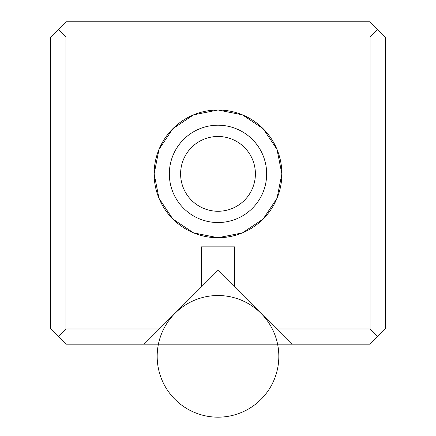 <?xml version="1.0" encoding="UTF-8"?>
<svg xmlns="http://www.w3.org/2000/svg" width="436" height="436" viewBox="0 0 436 436"><rect width="100%" height="100%" fill="white"/><g stroke="black" fill="none" stroke-linecap="round" stroke-linejoin="round"><path stroke-width="0.65" d="M370.066 21.8L65.934 21.8L50.723 37.006L65.934 21.8L370.066 21.8L377.674 29.403L370.066 21.8M50.723 328.978L50.723 37.006L50.723 328.978L65.934 344.184L144.142 344.184L201.274 287.057L201.274 246.863L234.726 246.863L234.726 287.057L276.653 328.978L370.066 328.978L370.066 37.006L65.934 37.006L65.934 328.978L159.347 328.978L218 270.325L291.858 344.184L370.066 344.184L385.277 328.978L370.066 344.184L291.858 344.184L276.653 328.978L370.066 328.978L377.674 336.581L370.066 328.978L370.066 37.006L65.934 37.006L58.326 29.403L65.934 37.006L65.934 328.978L159.347 328.978L144.142 344.184L65.934 344.184L58.326 336.581L65.934 328.978L58.326 336.581L50.723 328.978M218 237.734L193.557 232.873L172.836 219.03L158.993 198.309L154.131 173.866L158.993 149.428L172.836 128.707L193.557 114.859L218 109.997L242.443 114.859L263.164 128.707L277.007 149.428L281.869 173.866L277.007 198.309L263.164 219.03L242.443 232.873L218 237.734M385.277 37.006L385.277 328.978L385.277 37.006L377.674 29.403L370.066 37.006L377.674 29.403L385.277 37.006M218 136.473A37.392 37.392 0 0 1 250.384 192.565A37.392 37.392 0 0 1 185.616 192.565A37.392 37.392 0 0 1 218 136.473M218 109.997A63.869 63.869 0 0 1 273.312 205.803A63.869 63.869 0 0 1 162.688 205.803A63.869 63.869 0 0 1 218 109.997M218 125.208A48.663 48.663 0 0 1 260.145 198.2A48.663 48.663 0 0 1 175.855 198.2A48.663 48.663 0 0 1 218 125.208M218 222.529A48.663 48.663 0 0 0 260.145 149.537A48.663 48.663 0 0 0 175.855 149.537A48.663 48.663 0 0 0 218 222.529M218 211.264A37.392 37.392 0 0 0 250.384 155.172A37.392 37.392 0 0 0 185.616 155.172A37.392 37.392 0 0 0 218 211.264M234.726 287.057L234.726 246.863L201.274 246.863L201.274 287.057M291.858 344.184L144.142 344.184M278.827 356.348A60.827 60.827 0 0 1 187.589 409.028A60.827 60.827 0 0 1 187.589 303.674A60.827 60.827 0 0 1 278.827 356.348"/></g></svg>
